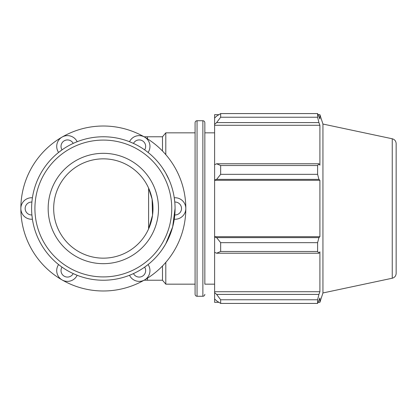 <?xml version="1.0" encoding="UTF-8"?>
<svg xmlns="http://www.w3.org/2000/svg" width="417" height="417" viewBox="0 0 417 417"><rect width="100%" height="100%" fill="white"/><g stroke="black" fill="none" stroke-linecap="round" stroke-linejoin="round"><path stroke-width="0.63" d="M76.379 274.965L76.056 274.834M74.711 274.266L73.773 273.849M58.646 264.602L58.583 264.555A10.759 10.759 0 0 0 62.091 279.932A10.759 10.759 0 0 0 77.166 275.283L73.199 273.588A6.453 6.453 0 0 1 64.244 276.205A6.453 6.453 0 0 1 62.034 267.141L61.523 266.776M60.689 266.171L60.006 265.66M59.245 265.076L58.86 264.774M32.406 219.149L32.364 218.878M32.291 218.388L32.245 218.044M32.406 197.851L32.417 197.773A10.759 10.759 0 0 0 20.85 208.5A10.759 10.759 0 0 0 32.417 219.227L31.901 214.948A6.453 6.453 0 0 1 25.156 208.5A6.453 6.453 0 0 1 31.901 202.052L31.958 201.427M32.067 200.405L32.166 199.561M32.297 198.607L32.364 198.122M59.25 151.918L59.527 151.71M77.093 141.749L77.166 141.717A10.759 10.759 0 0 0 62.091 137.068A10.759 10.759 0 0 0 58.583 152.445L62.034 149.859A6.453 6.453 0 0 1 64.244 140.795A6.453 6.453 0 0 1 73.199 143.412L73.773 143.151M74.711 142.734L75.498 142.395M76.384 142.03L76.837 141.848M174.264 197.851L174.306 198.122M174.374 198.612L174.421 198.956M174.264 219.149L174.254 219.227A10.759 10.759 0 0 0 185.82 208.5A10.759 10.759 0 0 0 174.254 197.773L174.77 202.052A6.453 6.453 0 0 1 181.515 208.5A6.453 6.453 0 0 1 174.77 214.948L174.713 215.573M174.603 216.595L174.499 217.439M174.374 218.393L174.306 218.878M147.42 265.082L147.144 265.29M148.087 264.555A10.759 10.759 0 0 1 144.579 279.932A10.759 10.759 0 0 1 129.505 275.283A10.759 10.759 0 0 0 144.579 279.932A10.759 10.759 0 0 0 148.087 264.555L144.636 267.141A6.453 6.453 0 0 1 142.426 276.205A6.453 6.453 0 0 1 133.466 273.588L132.898 273.849M131.96 274.266L131.173 274.605M130.286 274.97L129.833 275.152M58.583 152.445A10.759 10.759 0 0 1 62.091 137.068A10.759 10.759 0 0 1 77.166 141.717L76.056 142.166M130.292 142.035L130.615 142.166M131.96 142.734L132.898 143.151M148.025 152.398L148.087 152.445A10.759 10.759 0 0 0 144.579 137.068A10.759 10.759 0 0 0 129.505 141.717L133.466 143.412A6.453 6.453 0 0 1 142.426 140.795A6.453 6.453 0 0 1 144.636 149.859L145.147 150.224M145.976 150.829L146.659 151.34M147.425 151.924L147.806 152.226M129.505 141.717A10.759 10.759 0 0 1 144.579 137.068A10.759 10.759 0 0 1 148.087 152.445L147.144 151.71M174.254 197.773A10.759 10.759 0 0 1 185.82 208.5A10.759 10.759 0 0 1 174.254 219.227L174.421 218.044M129.505 275.283L130.615 274.834M77.166 275.283A10.759 10.759 0 0 1 62.091 279.932A10.759 10.759 0 0 1 58.583 264.555L59.527 265.29M32.417 219.227A10.759 10.759 0 0 1 20.85 208.5A82.483 82.483 0 0 0 144.579 279.932A82.483 82.483 0 0 0 144.579 137.068A82.483 82.483 0 0 0 20.85 208.5A10.759 10.759 0 0 1 32.417 197.773L32.245 198.956M165.393 172.534L162.494 167.947M162.494 249.053L165.393 244.466M165.799 173.253L169.151 179.988M175.062 208.5L172.648 226.937L165.799 243.747M162.494 265.978L162.494 280.224L165.799 284.165L195.083 284.165M147.472 138.819L147.472 136.776L162.494 136.776L162.494 151.022M165.799 262.366L165.799 284.165M162.494 136.776L165.799 132.835L165.799 154.634M148.608 188.103L152.096 199.112L152.533 215.214L148.608 228.897L148.608 188.103M218.899 302.325L214.604 302.325L214.604 298.942L216.621 300.865L220.656 303.425L220.656 299.776L216.621 294.407L214.604 292.619L214.604 298.942M214.604 292.619L214.604 252.29L216.621 253.218L220.656 251.467L220.656 242.663L216.621 237.622L214.604 237.018L214.604 252.29M214.604 237.018L214.604 179.982L216.621 179.378L220.656 174.337L220.656 165.533L216.621 163.782L214.604 164.71L214.604 179.982M214.604 164.71L214.604 124.381L216.621 122.593L220.656 117.224L220.656 113.575L216.621 116.135L214.604 118.058L214.604 124.381M214.604 118.058L214.604 114.675L218.899 114.675M396.15 159.289L396.15 273.411C395.983 275.934 394.68 277.534 392.251 278.228L392.251 138.772L322.946 124.042L319.902 114.675L319.902 119.017L317.608 113.575L317.608 117.224L220.656 117.224M220.656 113.575L317.608 113.575M216.621 122.593L318.922 122.593L319.902 125.277L319.902 165.179L318.922 163.782L216.621 163.782M220.656 165.533L317.608 165.533L318.922 163.782M214.604 236.715L319.902 236.715L318.922 237.622L216.621 237.622M220.656 242.663L317.608 242.663L318.922 237.622M214.604 291.723L319.902 291.723L318.922 294.407L216.621 294.407M220.656 299.776L317.608 299.776L318.922 294.407M216.621 179.378L318.922 179.378L317.608 174.337L220.656 174.337M214.604 180.285L319.902 180.285L319.902 236.715M318.922 179.378L319.902 180.285M322.946 124.042L322.946 292.958L319.902 302.325L319.902 297.983L317.608 303.425L220.656 303.425M317.608 242.663L317.608 251.467L220.656 251.467M216.621 253.218L318.922 253.218L317.608 251.467M318.922 253.218L319.902 251.821L319.902 291.723M317.608 299.776L317.608 303.425M318.922 122.593L317.608 117.224M317.608 165.533L317.608 174.337M214.604 125.277L319.902 125.277M214.604 284.165L204.846 284.165L204.846 122.697L204.846 132.835L214.604 132.835M197.053 120.727C195.854 120.847 195.198 121.503 195.083 122.697L195.083 294.303C195.198 295.497 195.854 296.153 197.053 296.273L197.053 120.727L202.876 120.727L202.876 296.273C204.069 296.153 204.726 295.497 204.846 294.303M396.15 208.5L396.15 143.589C395.983 141.066 394.68 139.466 392.251 138.772M31.609 208.5A71.724 71.724 0 0 0 139.2 270.617A71.724 71.724 0 0 0 139.2 146.383A71.724 71.724 0 0 0 31.609 208.5M34.919 208.5A68.414 68.414 0 0 1 137.542 149.25A68.414 68.414 0 0 1 137.542 267.75A68.414 68.414 0 0 1 34.919 208.5M48.163 208.5A55.174 55.174 0 0 0 130.922 256.283A55.174 55.174 0 0 0 130.922 160.717A55.174 55.174 0 0 0 48.163 208.5M53.678 208.5A49.654 49.654 0 0 0 128.165 251.503A49.654 49.654 0 0 0 128.165 165.497A49.654 49.654 0 0 0 53.678 208.5M147.472 278.181L147.472 280.224L162.494 280.224M147.472 280.224L144.068 280.224M147.472 136.776L144.068 136.776M165.799 132.835L195.083 132.835M202.876 120.727C204.069 120.847 204.726 121.503 204.846 122.697M197.053 296.273L202.876 296.273M318.181 114.675L319.902 114.675M318.181 302.325L319.902 302.325M392.251 278.228L322.946 292.958"/></g></svg>
